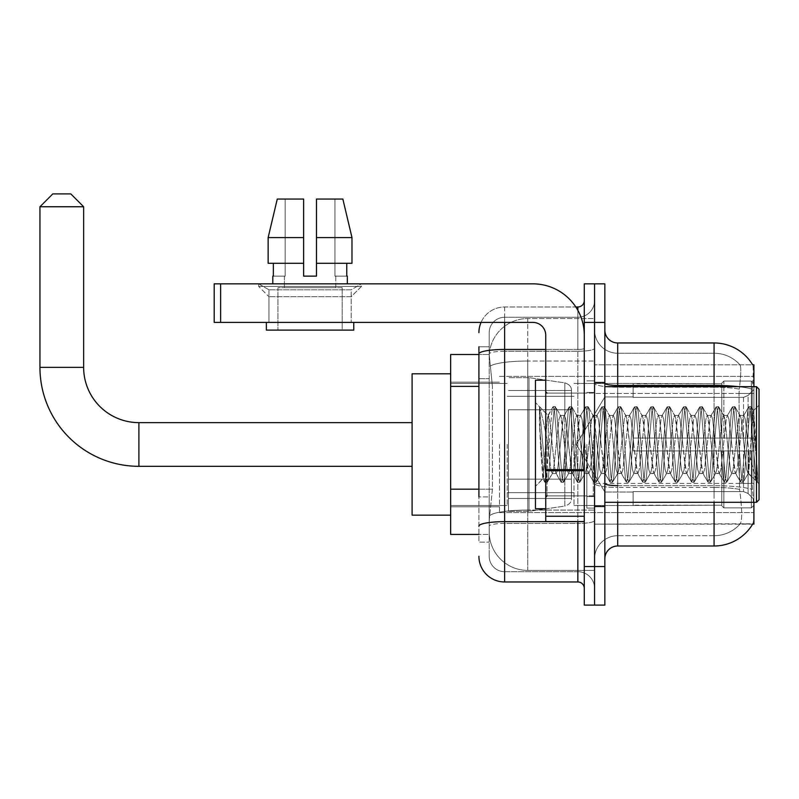 <?xml version="1.0" encoding="UTF-8"?>
<svg xmlns="http://www.w3.org/2000/svg" width="799" height="799" viewBox="0 0 799 799"><rect width="100%" height="100%" fill="white"/><g stroke="black" fill="none" stroke-linecap="round" stroke-linejoin="round"><path stroke-width="0.6" stroke-dasharray="4 3" d="M753.906 444.474L753.906 512.578L753.906 444.474M499.475 444.474L499.475 512.578L499.475 444.474M478.911 489.178L492.414 489.178L489.348 519.01L492.414 489.178L492.414 386.376L492.414 489.178L450.646 489.178L450.646 534.431L489.278 534.431L489.198 531.854A38.552 38.552 0 0 0 527.749 570.406L594.566 570.406L594.566 510.082L594.566 570.406L527.749 570.406L527.749 510.082L527.749 570.406A38.552 38.552 0 0 1 489.198 531.854L489.198 524.014L489.278 534.431L478.911 534.431M489.348 519.01L489.198 524.014L489.348 519.01M752.648 524.144L740.274 523.764A34.697 34.697 0 0 1 714.076 535.71A34.697 34.697 0 0 0 740.274 523.764C742.161 520.409 742.161 510.691 740.274 494.591L739.524 489.378L740.274 494.591C742.161 510.671 742.161 520.389 740.274 523.764L752.648 524.144A44.974 44.974 0 0 0 752.878 523.764C754.166 520.409 754.166 510.691 752.878 494.591L752.049 483.425L752.878 494.591C754.166 510.671 754.166 520.389 752.878 523.764L594.566 524.144L594.566 483.425L594.566 524.144L753.906 524.144L753.906 502.301M450.646 444.474L450.646 515.155L450.646 444.474M594.566 318.541L594.566 510.082L594.566 318.541L527.749 318.541L594.566 318.541M753.906 386.646L753.906 393.478L594.566 393.478L594.566 364.803L594.566 483.425L594.566 393.478L753.906 393.478L753.906 364.803L594.566 364.803L752.648 364.803M753.906 393.478L753.906 483.425L753.906 393.478M489.248 355.056L492.414 386.376L489.248 355.056A38.552 38.552 0 0 1 527.749 318.541A38.552 38.552 0 0 0 489.248 355.056A38.552 38.552 0 0 1 527.749 318.541L527.749 361.018L594.566 361.018L527.749 361.018L527.749 318.541M478.911 378.666L489.198 378.666L489.198 496.888L489.198 346.816L489.198 378.666L478.911 378.666L478.911 496.888L478.911 354.526L489.278 354.526L450.646 354.526L450.646 489.178M604.843 444.474L604.843 506.796L604.843 444.474M594.566 444.474L594.566 508.084L594.566 444.474M586.856 444.474L586.856 508.084L586.856 444.474M594.566 494.591L594.566 383.2L594.566 494.591M738.166 386.646A44.974 7.81 180 0 1 752.229 389.113L752.049 483.425L752.229 389.113A44.974 7.81 180 0 0 714.076 385.438L617.697 385.438L617.697 342.961L714.076 342.961A44.974 44.974 0 0 1 752.738 364.963C753.517 367.061 753.347 375.101 752.229 389.113C753.347 375.131 753.517 367.081 752.738 364.963A44.974 44.974 0 0 0 714.076 342.961L714.076 485.662A44.974 7.81 180 0 1 752.368 489.378A44.974 7.81 180 0 0 714.076 485.662L714.076 535.71L617.697 535.71L617.697 502.301M604.843 558.841L604.843 330.107L604.843 558.841M594.566 330.107L594.566 383.2L594.566 330.107A23.131 23.131 0 0 0 617.697 353.238A23.131 23.131 0 0 1 594.566 330.107A23.131 23.131 0 0 0 617.697 353.238L617.697 535.71L714.076 535.71L714.076 353.238A34.697 34.697 0 0 1 740.074 364.963A34.697 34.697 0 0 0 714.076 353.238L617.697 353.238L714.076 353.238A34.697 34.697 0 0 1 740.074 364.963C741.222 367.071 740.963 375.121 739.315 389.113C740.963 375.14 741.222 367.101 740.074 364.963A34.697 34.697 0 0 0 714.076 353.238L714.076 387.215A34.697 6.022 180 0 1 739.315 389.113L739.035 393.478L739.315 389.113A34.697 6.022 180 0 0 714.076 387.215L714.076 487.45A34.697 6.022 180 0 1 739.524 489.378L739.035 393.478L739.524 489.378A34.697 6.022 180 0 0 714.076 487.45L714.076 494.591L714.076 485.662L617.697 485.662L617.697 385.438A12.854 2.227 0 0 1 604.843 383.2M594.566 322.397L594.566 283.845L604.843 283.845L604.843 322.397L594.566 322.397L594.566 283.845L584.289 283.845L584.289 322.397L594.566 322.397L594.566 566.551L594.566 322.397M584.289 322.397L584.289 605.103L594.566 605.103L594.566 566.551L594.566 605.103L604.843 605.103L604.843 322.397M714.076 502.301L714.076 545.997L617.697 545.997L617.697 487.45A23.131 4.015 0 0 1 594.566 483.435A23.131 4.015 0 0 0 617.697 487.45L617.697 353.238M617.697 342.961A12.854 12.854 0 0 1 604.843 330.107M594.566 558.841A23.131 23.131 0 0 1 617.697 535.71A23.131 23.131 0 0 0 594.566 558.841A23.131 23.131 0 0 1 617.697 535.71M478.911 346.816L489.198 346.816L478.911 346.816L478.911 542.141L489.198 542.141L478.911 542.141L478.911 496.888L489.198 496.888L489.198 542.141L489.198 496.888L478.911 496.888M478.911 556.274A25.698 25.698 0 0 0 504.618 581.972L504.618 571.694A15.421 15.421 0 0 1 489.198 556.274L489.198 353.917L489.198 556.274A15.421 15.421 0 0 0 504.618 571.694L577.857 571.694L577.857 530.576L577.857 581.972A6.422 6.422 0 0 1 584.289 588.404L584.289 300.554L584.289 588.404M594.566 530.576L594.566 348.334L594.566 530.576M584.289 444.474L584.289 495.879L584.289 444.474M594.566 300.554L594.566 348.334L594.566 300.554A16.709 16.709 0 0 1 577.857 317.263A16.709 16.709 0 0 0 594.566 300.554A16.709 16.709 0 0 1 577.857 317.263L577.857 571.694L504.618 571.694L504.618 523.435L577.857 523.435A16.709 2.896 0 0 0 594.566 520.529A16.709 2.896 0 0 1 577.857 523.435L577.857 317.263L504.618 317.263L577.857 317.263M481.058 322.397A25.698 25.698 0 0 1 504.618 306.976L577.857 306.976A6.422 6.422 0 0 0 584.289 300.554A6.422 6.422 0 0 1 577.857 306.976L577.857 530.576L577.857 523.435L504.618 523.435L504.618 317.263L504.618 351.24L577.857 351.24A16.709 2.896 0 0 0 594.566 348.334A16.709 2.896 0 0 1 577.857 351.24L504.618 351.24L504.618 530.576L504.618 521.647L577.857 521.647A6.422 1.119 0 0 0 584.289 520.529A6.422 1.119 0 0 1 580.094 521.577M504.618 581.972L577.857 581.972M478.911 526.112A25.698 4.464 180 0 1 504.618 521.647L504.618 306.976A25.698 25.698 0 0 0 478.911 332.684A25.698 25.698 0 0 1 504.618 306.976L575.809 306.976M489.198 332.684L489.198 353.917L489.198 332.684A15.421 15.421 0 0 1 504.618 317.263A15.421 15.421 0 0 0 489.198 332.684A15.421 15.421 0 0 1 504.618 317.263M594.566 588.404A16.709 16.709 0 0 0 577.857 571.694A16.709 16.709 0 0 1 594.566 588.404A16.709 16.709 0 0 0 577.857 571.694M268.943 289.787L258.656 283.845L361.468 283.845L258.656 283.845L258.656 286.422L361.468 286.422L258.656 286.422L361.468 286.422L258.656 286.422L268.943 296.699L268.943 322.397L351.18 322.397L268.943 322.397L351.18 322.397L268.943 322.397L351.18 322.397L268.943 322.397L351.18 322.397L268.943 322.397L268.943 289.787L351.18 289.787L361.468 283.845L258.656 283.845L361.468 283.845L361.468 286.422L351.18 296.699L268.943 296.699L351.18 296.699L351.18 322.397L351.18 289.787L268.943 289.787L258.656 283.845L361.468 283.845L258.656 283.845L258.656 286.422L268.943 296.699L268.943 322.397L268.943 289.787L351.18 289.787L361.468 283.845L258.656 283.845L361.468 283.845L361.468 286.422L351.18 296.699L268.943 296.699L351.18 296.699L351.18 322.397L351.18 289.787L268.943 289.787M545.737 444.474L545.737 508.723L545.737 444.474M545.737 521.577L584.289 521.577L545.737 521.577L545.737 516.264L545.737 521.577L584.289 521.577L584.289 335.25A51.406 51.406 0 0 0 532.883 283.845L214.202 283.845L220.624 283.845L214.202 283.845L214.202 322.397L214.202 283.845L214.202 322.397L532.883 322.397A12.854 12.854 0 0 1 545.737 335.25L545.737 521.577M545.737 469.612L584.289 469.612L584.289 335.25A51.406 51.406 0 0 0 532.883 283.845L220.624 283.845L220.624 322.397L532.883 322.397A12.854 12.854 0 0 1 545.737 335.25L545.737 469.612L584.289 469.612L584.289 521.577L584.289 335.25A51.406 51.406 0 0 0 532.883 283.845L220.624 283.845L220.624 322.397L214.202 322.397L532.883 322.397A12.854 12.854 0 0 1 545.737 335.25L545.737 469.612L584.289 469.612L584.289 521.577M342.192 287.7L342.192 330.107L277.932 330.107L342.192 330.107L277.932 330.107L342.192 330.107L342.192 287.7L277.932 287.7L277.932 330.107L277.932 287.7L342.192 287.7M316.484 237.583L351.979 237.583L342.851 199.041L316.484 199.041L316.484 263.29L346.766 263.29L316.484 263.29L316.484 276.134L303.64 276.134L316.484 276.134L303.64 276.134L303.64 263.29L268.144 263.29L273.358 263.29L273.358 276.134L272.799 276.134L273.358 276.134L273.358 263.29L303.64 263.29L268.144 263.29L303.64 263.29L273.358 263.29L303.64 263.29L303.64 237.583L268.144 237.583L303.64 237.583L303.64 276.134L303.64 199.041L303.64 237.583L303.64 199.041L277.273 199.041L303.64 199.041L285.173 199.041L285.173 276.134L285.173 199.041L303.64 199.041L303.64 276.134L303.64 263.29L303.64 276.134L316.484 276.134L316.484 199.041L334.951 199.041L334.951 276.134L335.76 276.134L334.951 276.134L334.951 199.041L342.851 199.041L316.484 199.041L316.484 263.29L346.766 263.29L346.766 276.134L346.766 263.29L316.484 263.29L351.979 263.29L316.484 263.29L316.484 237.583L351.979 237.583L351.979 263.29L351.979 237.583L316.484 237.583L316.484 199.041L342.851 199.041L316.484 199.041L316.484 276.134L316.484 199.041L334.951 199.041L334.951 276.134L347.325 276.134L347.325 283.845L272.799 283.845L347.325 283.845M335.76 276.134L335.76 287.7L284.364 287.7L335.76 287.7L284.364 287.7L335.76 287.7L335.76 276.134L334.951 276.134L335.76 276.134M284.364 276.134L284.364 287.7L284.364 276.134L285.173 276.134L273.358 276.134L285.173 276.134L285.173 199.041L277.273 199.041L303.64 199.041L303.64 237.583L303.64 199.041L277.273 199.041L268.144 237.583L268.144 263.29L268.144 237.583L268.144 263.29L303.64 263.29L303.64 199.041L277.273 199.041L285.173 199.041L285.173 276.134L284.364 276.134M272.799 276.134L272.799 283.845M347.325 276.134L334.951 276.134L334.951 199.041L316.484 199.041L316.484 276.134M353.757 322.397L266.367 322.397L266.367 330.107L353.757 330.107L266.367 330.107L353.757 330.107L353.757 322.397L266.367 322.397M759.05 444.474L759.05 499.735L759.05 389.223L759.05 483.794L759.05 389.223L756.483 386.646L756.483 502.301L756.483 386.646L756.483 502.301L759.05 499.735L759.05 444.474M545.737 508.723L535.46 508.723L535.46 380.224L535.46 486.371L535.46 380.224L545.737 380.224M568.508 444.474L565.792 419.325L564.434 415.43L564.004 415.8L563.075 419.325L557.632 469.622L556.274 473.517L554.915 469.622L552.189 444.474C550.891 427.765 549.592 418.107 548.304 415.51L552.878 406.891L551.849 411.675L546.416 477.273L544.718 482.067L543.69 477.273L539.475 423.87L539.475 407.35C541.892 414.481 544.688 426.856 547.854 444.474L550.831 469.622L552.189 473.517L550.831 469.622L547.854 444.474C544.688 426.856 541.892 414.481 539.475 407.35L545.737 477.273L547.095 482.346L545.737 477.273L539.475 407.35L540.424 444.474L539.475 423.87L543.69 477.273L544.718 482.067L547.425 482.067L545.058 482.346L546.416 477.273L551.849 411.675L553.218 406.601L547.914 415.4L535.46 402.586L548.304 415.51C547.355 415.37 546.456 425.018 545.597 444.474L543.01 478.811L540.424 444.474L542.781 478.731L544.718 482.067L542.781 478.731L535.46 486.371L543.01 478.811L545.597 444.474C546.456 425.018 547.355 415.37 548.304 415.51L548.304 444.474L548.304 415.51C549.592 418.107 550.891 427.765 552.189 444.474L554.915 469.622L555.844 473.148L561.038 482.067L560.009 477.273L554.576 411.675L553.218 406.601L555.255 406.601L553.897 411.675L548.454 477.273L547.425 482.067L552.618 473.148L556.274 473.517L561.038 482.067L560.009 477.273L554.576 411.675L553.218 406.601L555.255 406.601L553.897 411.675L548.454 477.273L547.425 482.067L552.189 473.517L556.274 473.517L557.632 469.622L563.075 419.325L564.004 415.8L569.198 406.891L568.169 411.675L562.736 477.273L561.377 482.346L563.415 482.346L562.057 477.273L556.613 411.675L555.255 406.601L560.788 415.8L560.349 415.43L558.99 419.325L553.557 469.622L552.618 473.148L553.557 469.622L558.99 419.325L560.349 415.43L564.434 415.43L569.198 406.891L568.169 411.675L562.736 477.273L561.377 482.346L563.415 482.346L562.057 477.273L556.613 411.675L555.585 406.891L560.349 415.43L564.434 415.43L565.792 419.325L571.235 469.622L572.164 473.148L568.508 444.474M564.434 444.474L560.788 415.8L561.717 419.325L567.15 469.622L568.508 473.517L567.15 469.622L564.434 444.474M584.828 444.474L582.111 419.325L580.753 415.43L580.324 415.8L579.395 419.325L573.952 469.622L572.593 473.517L572.164 473.148L577.357 482.067L576.329 477.273L570.895 411.675L569.198 406.891L571.575 406.601L570.216 411.675L564.773 477.273L563.415 482.346L568.948 473.148L572.593 473.517L577.357 482.067L576.329 477.273L570.895 411.675L569.537 406.601L571.575 406.601L570.216 411.675L564.773 477.273L563.744 482.067L568.508 473.517L572.593 473.517L573.952 469.622L579.395 419.325L580.324 415.8L585.517 406.891L584.488 411.675L579.055 477.273L577.357 482.067L579.734 482.346L578.376 477.273L572.933 411.675L571.575 406.601L577.108 415.8L576.668 415.43L575.31 419.325L569.877 469.622L568.948 473.148L569.877 469.622L575.31 419.325L576.668 415.43L580.753 415.43L585.517 406.891L584.488 411.675L579.055 477.273L577.697 482.346L579.734 482.346L578.376 477.273L572.933 411.675L571.904 406.891L576.668 415.43L580.753 415.43L582.111 419.325L587.555 469.622L588.483 473.148L584.828 444.474M580.753 444.474L577.108 415.8L578.037 419.325L583.47 469.622L584.828 473.517L583.47 469.622L580.753 444.474M601.148 444.474L598.431 419.325L597.073 415.43L596.643 415.8L595.714 419.325L590.271 469.622L588.913 473.517L588.483 473.148L593.677 482.067L592.648 477.273L587.215 411.675L585.517 406.891L587.894 406.601L586.536 411.675L581.093 477.273L579.734 482.346L585.268 473.148L588.913 473.517L593.677 482.067L592.648 477.273L587.215 411.675L585.857 406.601L587.894 406.601L586.536 411.675L581.093 477.273L580.064 482.067L584.828 473.517L588.913 473.517L590.271 469.622L595.714 419.325L596.643 415.8L601.837 406.891L600.808 411.675L595.375 477.273L593.677 482.067L596.054 482.346L594.696 477.273L589.253 411.675L587.894 406.601L593.427 415.8L592.988 415.43L591.63 419.325L586.196 469.622L585.268 473.148L586.196 469.622L591.63 419.325L592.988 415.43L597.073 415.43L601.837 406.891L600.808 411.675L595.375 477.273L594.017 482.346L596.054 482.346L594.696 477.273L589.253 411.675L588.224 406.891L592.988 415.43L597.073 415.43L598.431 419.325L603.874 469.622L604.803 473.148L601.148 444.474M597.073 444.474L593.427 415.8L594.356 419.325L599.789 469.622L601.148 473.517L599.789 469.622L597.073 444.474M617.477 444.474L614.751 419.325L613.392 415.43L612.963 415.8L612.034 419.325L606.591 469.622L605.233 473.517L604.803 473.148L609.997 482.067L608.968 477.273L603.535 411.675L601.837 406.891L604.214 406.601L602.855 411.675L597.412 477.273L596.054 482.346L601.587 473.148L605.233 473.517L609.997 482.067L608.968 477.273L603.535 411.675L602.176 406.601L604.214 406.601L602.855 411.675L597.412 477.273L596.384 482.067L601.148 473.517L605.233 473.517L606.591 469.622L612.034 419.325L612.963 415.8L618.156 406.891L617.128 411.675L611.694 477.273L609.997 482.067L612.374 482.346L611.015 477.273L605.572 411.675L604.214 406.601L609.747 415.8L609.317 415.43L607.949 419.325L602.516 469.622L601.587 473.148L602.516 469.622L607.949 419.325L609.317 415.43L613.392 415.43L618.156 406.891L617.128 411.675L611.694 477.273L610.336 482.346L612.374 482.346L611.015 477.273L605.572 411.675L604.543 406.891L609.317 415.43L613.392 415.43L614.751 419.325L620.194 469.622L621.123 473.148L617.477 444.474M613.392 444.474L610.676 419.325L609.747 415.8L610.676 419.325L616.109 469.622L617.477 473.517L616.109 469.622L613.392 444.474M633.797 444.474L631.07 419.325L629.712 415.43L629.282 415.8L628.354 419.325L622.91 469.622L621.552 473.517L621.123 473.148L626.316 482.067L625.287 477.273L619.854 411.675L618.156 406.891L620.533 406.601L619.175 411.675L613.732 477.273L612.374 482.346L617.907 473.148L621.552 473.517L626.316 482.067L625.287 477.273L619.854 411.675L618.496 406.601L620.533 406.601L619.175 411.675L613.732 477.273L612.703 482.067L617.477 473.517L621.552 473.517L622.91 469.622L628.354 419.325L629.282 415.8L634.476 406.891L633.447 411.675L628.014 477.273L626.316 482.067L628.693 482.346L627.335 477.273L621.892 411.675L620.533 406.601L626.066 415.8L625.637 415.43L624.269 419.325L618.835 469.622L617.907 473.148L618.835 469.622L624.269 419.325L625.637 415.43L629.712 415.43L634.476 406.891L633.447 411.675L628.014 477.273L626.656 482.346L628.693 482.346L627.335 477.273L621.892 411.675L620.863 406.891L625.637 415.43L629.712 415.43L631.07 419.325L636.513 469.622L637.442 473.148L633.797 444.474M629.712 444.474L626.066 415.8L626.995 419.325L632.428 469.622L633.797 473.517L632.428 469.622L629.712 444.474M650.116 444.474L647.39 419.325L646.031 415.43L645.602 415.8L644.673 419.325L639.23 469.622L637.872 473.517L637.442 473.148L642.636 482.067L641.617 477.273L636.174 411.675L634.476 406.891L636.853 406.601L635.495 411.675L630.051 477.273L628.693 482.346L634.226 473.148L637.872 473.517L642.636 482.067L641.617 477.273L636.174 411.675L634.815 406.601L636.853 406.601L635.495 411.675L630.051 477.273L629.023 482.067L633.797 473.517L637.872 473.517L639.23 469.622L644.673 419.325L645.602 415.8L650.795 406.891L649.777 411.675L644.334 477.273L642.636 482.067L645.013 482.346L643.654 477.273L638.211 411.675L636.853 406.601L642.386 415.8L641.957 415.43L640.588 419.325L635.155 469.622L634.226 473.148L635.155 469.622L640.588 419.325L641.957 415.43L646.031 415.43L650.795 406.891L649.777 411.675L644.334 477.273L642.975 482.346L645.013 482.346L643.654 477.273L638.211 411.675L637.183 406.891L641.957 415.43L646.031 415.43L647.39 419.325L652.833 469.622L653.762 473.148L650.116 444.474M646.031 444.474L642.386 415.8L643.315 419.325L648.748 469.622L650.116 473.517L648.748 469.622L646.031 444.474M666.436 444.474L663.709 419.325L662.351 415.43L661.922 415.8L660.993 419.325L655.55 469.622L654.191 473.517L653.762 473.148L658.955 482.067L657.937 477.273L652.493 411.675L650.795 406.891L653.173 406.601L651.814 411.675L646.371 477.273L645.013 482.346L650.546 473.148L654.191 473.517L658.955 482.067L657.937 477.273L652.493 411.675L651.135 406.601L653.173 406.601L651.814 411.675L646.371 477.273L645.342 482.067L650.116 473.517L654.191 473.517L655.55 469.622L660.993 419.325L661.922 415.8L667.115 406.891L666.096 411.675L660.653 477.273L658.955 482.067L661.332 482.346L659.974 477.273L654.531 411.675L653.173 406.601L658.706 415.8L658.276 415.43L656.908 419.325L651.475 469.622L650.546 473.148L651.475 469.622L656.908 419.325L658.276 415.43L662.351 415.43L667.115 406.891L666.096 411.675L660.653 477.273L659.295 482.346L661.332 482.346L659.974 477.273L654.531 411.675L653.502 406.891L658.276 415.43L662.351 415.43L663.709 419.325L669.153 469.622L670.081 473.148L666.436 444.474M662.351 444.474L659.634 419.325L658.706 415.8L659.634 419.325L665.068 469.622L666.436 473.517L665.068 469.622L662.351 444.474M682.755 444.474L680.029 419.325L678.671 415.43L678.241 415.8L677.312 419.325L671.869 469.622L670.511 473.517L670.081 473.148L675.275 482.067L674.256 477.273L668.813 411.675L667.115 406.891L669.492 406.601L668.134 411.675L662.691 477.273L661.332 482.346L666.865 473.148L670.511 473.517L675.275 482.067L674.256 477.273L668.813 411.675L667.455 406.601L669.492 406.601L668.134 411.675L662.691 477.273L661.662 482.067L666.436 473.517L670.511 473.517L671.869 469.622L677.312 419.325L678.241 415.8L683.435 406.891L682.416 411.675L676.973 477.273L675.275 482.067L677.652 482.346L676.294 477.273L670.85 411.675L669.492 406.601L675.025 415.8L674.596 415.43L673.227 419.325L667.794 469.622L666.865 473.148L667.794 469.622L673.227 419.325L674.596 415.43L678.671 415.43L683.435 406.891L682.416 411.675L676.973 477.273L675.614 482.346L677.652 482.346L676.294 477.273L670.85 411.675L669.822 406.891L674.596 415.43L678.671 415.43L680.029 419.325L685.472 469.622L686.401 473.148L682.755 444.474M678.671 444.474L675.025 415.8L675.954 419.325L681.387 469.622L682.755 473.517L681.387 469.622L678.671 444.474M699.075 444.474L696.348 419.325L694.99 415.43L694.561 415.8L693.632 419.325L688.189 469.622L686.83 473.517L686.401 473.148L691.594 482.067L690.576 477.273L685.133 411.675L683.435 406.891L685.812 406.601L684.453 411.675L679.01 477.273L677.652 482.346L683.185 473.148L686.83 473.517L691.594 482.067L690.576 477.273L685.133 411.675L683.774 406.601L685.812 406.601L684.453 411.675L679.01 477.273L677.981 482.067L682.755 473.517L686.83 473.517L688.189 469.622L693.632 419.325L694.561 415.8L699.754 406.891L698.735 411.675L693.292 477.273L691.594 482.067L693.971 482.346L692.613 477.273L687.17 411.675L685.812 406.601L691.345 415.8L690.915 415.43L689.547 419.325L684.114 469.622L683.185 473.148L684.114 469.622L689.547 419.325L690.915 415.43L694.99 415.43L699.754 406.891L698.735 411.675L693.292 477.273L691.934 482.346L693.971 482.346L692.613 477.273L687.17 411.675L686.141 406.891L690.915 415.43L694.99 415.43L696.348 419.325L701.792 469.622L702.721 473.148L699.075 444.474M694.99 444.474L691.345 415.8L692.274 419.325L697.707 469.622L699.075 473.517L697.707 469.622L694.99 444.474M715.395 444.474L712.668 419.325L711.31 415.43L710.88 415.8L709.951 419.325L704.508 469.622L703.15 473.517L702.721 473.148L707.914 482.067L706.895 477.273L701.452 411.675L699.754 406.891L702.131 406.601L700.773 411.675L695.33 477.273L693.971 482.346L699.505 473.148L703.15 473.517L707.914 482.067L706.895 477.273L701.452 411.675L700.094 406.601L702.131 406.601L700.773 411.675L695.33 477.273L694.301 482.067L699.075 473.517L703.15 473.517L704.508 469.622L709.951 419.325L710.88 415.8L716.074 406.891L715.055 411.675L709.612 477.273L707.914 482.067L710.291 482.346L708.933 477.273L703.49 411.675L702.131 406.601L707.664 415.8L707.235 415.43L705.867 419.325L700.433 469.622L699.505 473.148L700.433 469.622L705.867 419.325L707.235 415.43L711.31 415.43L716.074 406.891L715.055 411.675L709.612 477.273L708.254 482.346L710.291 482.346L708.933 477.273L703.49 411.675L702.461 406.891L707.235 415.43L711.31 415.43L712.668 419.325L718.111 469.622L719.04 473.148L715.395 444.474M711.31 444.474L707.664 415.8L708.593 419.325L714.026 469.622L715.395 473.517L714.026 469.622L711.31 444.474M731.714 444.474L728.988 419.325L727.629 415.43L727.2 415.8L726.271 419.325L720.828 469.622L719.47 473.517L719.04 473.148L724.234 482.067L723.215 477.273L717.772 411.675L716.074 406.891L718.451 406.601L717.093 411.675L711.649 477.273L710.291 482.346L715.824 473.148L719.47 473.517L724.234 482.067L723.215 477.273L717.772 411.675L716.413 406.601L718.451 406.601L717.093 411.675L711.649 477.273L710.621 482.067L715.395 473.517L719.47 473.517L720.828 469.622L726.271 419.325L727.2 415.8L732.393 406.891L731.375 411.675L725.931 477.273L724.234 482.067L726.611 482.346L725.252 477.273L719.809 411.675L718.451 406.601L723.984 415.8L723.554 415.43L722.196 419.325L716.753 469.622L715.824 473.148L716.753 469.622L722.196 419.325L723.554 415.43L727.629 415.43L732.393 406.891L731.375 411.675L725.931 477.273L724.573 482.346L726.611 482.346L725.252 477.273L719.809 411.675L718.78 406.891L723.554 415.43L727.629 415.43L728.988 419.325L734.431 469.622L735.36 473.148L731.714 444.474M727.629 444.474L724.913 419.325L723.984 415.8L724.913 419.325L730.356 469.622L731.714 473.517L730.356 469.622L727.629 444.474M748.034 444.474L745.307 419.325L743.949 415.43L743.519 415.8L742.591 419.325L737.147 469.622L735.789 473.517L735.36 473.148L740.553 482.067L739.534 477.273L734.091 411.675L732.393 406.891L734.77 406.601L733.412 411.675L727.969 477.273L726.611 482.346L732.144 473.148L735.789 473.517L740.553 482.067L739.534 477.273L734.091 411.675L732.733 406.601L734.77 406.601L733.412 411.675L727.969 477.273L726.94 482.067L731.714 473.517L735.789 473.517L737.147 469.622L742.591 419.325L743.519 415.8L748.713 406.891L747.694 411.675L742.251 477.273L740.553 482.067L742.93 482.346L741.572 477.273L736.129 411.675L734.77 406.601L740.303 415.8L739.874 415.43L738.516 419.325L733.073 469.622L732.144 473.148L733.073 469.622L738.516 419.325L739.874 415.43L743.949 415.43L748.713 406.891L747.694 411.675L742.251 477.273L740.893 482.346L742.93 482.346L741.572 477.273L736.129 411.675L735.1 406.891L739.874 415.43L743.949 415.43L745.307 419.325L748.703 452.194L748.703 473.517L748.703 472.608L748.034 473.517L746.675 469.622L741.232 419.325L740.303 415.8L741.232 419.325L746.675 469.622L748.034 473.517L748.703 473.517L752.209 421.123L753.697 410.786L756.054 444.474L757.592 481.977L755.874 480.349L748.703 452.194L748.703 473.517L756.693 481.457L748.703 452.194L748.034 444.474M757.592 482.346L756.873 482.067L755.854 477.273L750.411 411.675L749.053 406.601L751.09 406.601L749.732 411.675L744.288 477.273L742.93 482.346L748.463 473.148L748.034 473.517L757.592 481.977L756.873 482.067L755.854 477.273L750.411 411.675L749.053 406.601L751.09 406.601L749.732 411.675L744.288 477.273L743.26 482.067L748.703 472.608L753.457 410.706L757.592 474.726L752.448 411.675L751.09 406.601L752.448 411.675L757.592 474.726L757.592 482.346L759.05 483.794L757.592 482.346M450.646 515.155L412.094 515.155L412.094 373.802L412.094 515.155L412.094 422.631L138.896 422.631L138.896 466.316A98.946 98.946 0 0 1 39.95 367.37L39.95 206.751L83.645 206.751L39.95 206.751L83.645 206.751L70.791 193.897L52.804 193.897L70.791 193.897L52.804 193.897L39.95 206.751M138.896 422.631A55.261 55.261 0 0 1 83.645 367.37L83.645 206.751M633.118 438.052L633.118 444.474L633.118 438.052L743.539 438.052L633.118 438.052L721.787 438.052L721.787 383.13L721.787 438.052L723.844 438.052L723.844 381.063L723.844 438.052L633.118 438.052L633.118 450.906L721.787 450.906L721.787 505.178L721.787 450.906L633.118 450.906L633.118 438.052L633.118 450.906L633.118 438.052L753.906 438.052L753.906 383.65L753.906 438.052L751.34 438.052L751.34 381.063L751.34 438.052L723.844 438.052L753.906 438.052L753.906 389.592L753.906 438.052L633.118 438.052L721.787 438.052L721.787 383.13L721.787 383.78L633.118 383.44L721.787 383.78L721.787 438.052L721.787 383.13L723.844 381.063L721.787 383.13L721.787 438.052L723.844 438.052L723.844 381.063L751.34 381.063L723.844 381.063L723.844 438.052L633.118 438.052L633.118 450.906L753.906 450.906L753.906 505.308L753.906 450.906L751.34 450.906L751.34 507.884L753.906 505.308L751.34 507.884L751.34 450.906L723.844 450.906L723.844 507.884L751.34 507.884L723.844 507.884L723.844 450.906L721.787 450.906L721.787 505.817L723.844 507.884L721.787 505.817L721.787 450.906L753.906 450.906L753.906 505.308L753.906 499.355L748.084 493.482L743.539 491.585L748.084 493.482L753.906 499.355L753.906 450.906L633.118 450.906L721.787 450.906L721.787 505.178L633.118 505.517L721.787 505.178L721.787 450.906L633.118 450.906L633.118 438.052M633.118 397.363L743.539 397.363L633.118 397.363L633.118 383.78L633.118 397.363L743.539 397.363L748.084 395.465L753.906 389.592L753.906 383.65L751.34 381.063L753.906 383.65L753.906 389.592L748.084 395.465L743.539 397.363L633.118 397.363L633.118 383.44L721.787 383.78L721.787 383.13L721.787 383.78L633.118 383.78L633.118 397.363M574.002 444.474L574.002 505.517L574.002 444.474M507.185 444.474L507.185 505.517L507.185 444.474M633.118 491.585L743.539 491.585L633.118 491.585L633.118 505.178L633.118 491.585L743.539 491.585L748.084 493.482L743.539 491.585L633.118 491.585L633.118 505.517L721.787 505.178L633.118 505.178L633.118 491.585M508.474 409.777L508.474 511.3L508.474 479.17L571.435 479.17L571.435 498.446L571.435 390.501L571.435 409.787L508.474 409.777L508.474 498.446L508.474 479.17L571.435 479.17L571.435 498.446L571.435 390.501L571.435 409.787L508.474 409.777L508.474 511.3L508.474 479.17L571.435 479.17L571.435 498.456C571.645 501.972 569.437 504.519 564.833 506.087L564.833 479.17L571.435 479.17L571.435 498.456C571.645 501.972 569.437 504.519 564.833 506.087L564.833 479.17L529.028 479.17L529.028 511.3L529.028 377.657L529.028 409.777L508.474 409.777L508.474 498.446L508.474 479.17L529.028 479.17L529.028 511.3L529.028 377.657L529.028 409.777L564.833 409.777L564.833 382.861L564.833 506.087L529.028 511.3L508.474 511.3L529.028 511.3L564.833 506.087L564.833 382.861C569.437 384.429 571.645 386.976 571.435 390.491L508.474 390.501L571.435 390.501L571.435 409.777L508.474 409.777M721.787 450.906L721.787 505.817L723.844 507.884L751.34 507.884L753.906 505.308L753.906 450.906L753.906 505.308L751.34 507.884L751.34 450.906L751.34 507.884L723.844 507.884L723.844 450.906L723.844 507.884L721.787 505.817L721.787 450.906L723.844 450.906L721.787 450.906M721.787 505.178L721.787 505.817L721.787 505.178M723.844 381.063L721.787 383.13L723.844 381.063L751.34 381.063L751.34 438.052L751.34 381.063L723.844 381.063M751.34 450.906L723.844 450.906L751.34 450.906M723.844 438.052L751.34 438.052L723.844 438.052M751.34 438.052L753.906 438.052L753.906 383.65L753.906 438.052L751.34 438.052M753.906 383.65L751.34 381.063L753.906 383.65L753.906 438.052L753.906 383.65M753.906 450.906L753.906 505.308L753.906 499.355L748.084 493.482L753.906 499.355L753.906 450.906L748.084 450.906L753.906 450.906M748.084 395.465L753.906 389.592L748.084 395.465L743.539 397.363L748.084 395.465L748.084 438.052L753.906 438.052L743.539 438.052L748.084 438.052L748.084 395.465M743.539 450.906L633.118 450.906L633.118 444.474L633.118 450.906L743.539 450.906L743.539 491.585L743.539 450.906M412.094 422.631L412.094 373.802L450.646 373.802M571.435 409.777L564.833 409.777L564.833 382.861L529.028 377.657L508.474 377.657L529.028 377.657L564.833 382.861C569.437 384.429 571.645 386.976 571.435 390.491L571.435 409.777M346.766 263.29L351.979 263.29L346.766 263.29L346.766 276.134L334.951 276.134L346.766 276.134M316.484 263.29L351.979 263.29M273.358 263.29L273.358 276.134L285.173 276.134L273.358 276.134M268.144 237.583L303.64 237.583M303.64 276.134L303.64 263.29M527.749 510.082A38.552 6.692 180 0 0 489.657 515.745A38.552 6.692 180 0 1 527.749 510.082L594.566 510.082L527.749 510.082L527.749 361.018L527.749 510.082M753.906 483.425L594.566 483.425L753.906 483.425M490.196 366.192A38.552 6.692 180 0 1 527.749 361.018A38.552 6.692 180 0 0 490.196 366.192M489.198 531.854A38.552 38.552 0 0 0 527.749 570.406M478.911 386.376L450.646 386.376M617.697 386.646L617.697 485.662L714.076 485.662L714.076 386.646M604.843 566.551L584.289 566.551M604.843 483.435A12.854 2.227 0 0 0 617.697 485.662M714.076 387.215L617.697 387.215A23.131 4.015 0 0 1 594.566 383.2A23.131 4.015 0 0 0 617.697 387.215L714.076 387.215M714.076 487.45L617.697 487.45L714.076 487.45M752.049 393.478L739.035 393.478L752.049 393.478M752.049 483.425L739.035 483.425L752.049 483.425M478.911 353.917A25.698 4.464 180 0 1 504.618 349.453L577.857 349.453L577.857 310.362M545.737 349.453L577.857 349.453A6.422 1.119 -0 0 0 584.289 348.334A6.422 1.119 0 0 1 577.857 349.453L577.857 521.577M504.618 306.976L504.618 322.397M504.618 351.24A15.421 2.677 180 0 0 489.198 353.917A15.421 2.677 180 0 1 504.618 351.24M504.618 523.435A15.421 2.677 180 0 0 489.198 526.112A15.421 2.677 180 0 1 504.618 523.435M504.618 571.694A15.421 15.421 0 0 1 489.198 556.274M584.289 470.731L545.737 470.731M545.737 516.264L584.289 516.264M593.277 444.474L593.277 495.879L593.277 444.474M547.025 444.474L547.025 495.879L547.025 444.474M83.645 367.37L39.95 367.37M743.539 397.363L743.539 438.052L743.539 397.363M748.084 450.906L748.084 493.482L748.084 450.906M220.624 322.397L220.624 283.845M499.475 376.369L753.906 376.369L499.475 376.369M450.646 382.152L499.475 382.152L450.646 382.152M450.646 506.796L499.475 506.796L450.646 506.796M499.475 512.578L753.906 512.578L499.475 512.578M594.566 382.152L604.843 382.152L594.566 382.152M586.856 508.084L594.566 508.084L586.856 508.084M594.566 392.429L586.856 392.429L594.566 392.429M594.566 496.519L586.856 496.519L594.566 496.519M586.856 380.863L594.566 380.863L586.856 380.863M594.566 506.796L604.843 506.796L594.566 506.796M584.289 393.078L545.737 393.078L584.289 393.078M584.289 495.879L545.737 495.879L584.289 495.879M604.843 502.301L756.483 502.301M594.566 506.157L604.843 506.157L594.566 506.157M547.025 393.078L593.277 393.078L594.566 391.79L593.277 393.078L547.025 393.078L545.737 391.79M547.025 495.879L593.277 495.879L594.566 497.158L593.277 495.879L547.025 495.879L545.737 497.158M753.467 410.706L759.05 405.153L753.467 410.706M594.566 382.791L604.843 382.791L594.566 382.791M604.843 386.646L756.483 386.646M753.697 410.786L751.42 406.891L753.697 410.786M755.874 480.349L756.873 482.067L755.874 480.349M412.094 466.316L138.896 466.316M576.279 444.474L604.843 396.933L633.118 396.933L604.843 396.933L576.279 444.474L604.843 492.024L633.118 492.024L604.843 492.024L576.279 444.474M574.002 505.517L633.118 505.517L574.002 505.517M507.185 492.663L574.002 492.663L507.185 492.663M450.646 505.517L507.185 505.517L450.646 505.517M450.646 383.44L507.185 383.44L450.646 383.44M507.185 396.284L574.002 396.284L507.185 396.284M574.002 383.44L633.118 383.44L574.002 383.44M571.435 498.446L508.474 498.446L571.435 498.446"/><path stroke-width="1.2" d="M753.906 386.646L753.906 364.803L752.648 364.803M753.906 502.301L753.906 524.144L752.878 523.764A44.974 44.974 0 0 1 714.076 545.997A44.974 44.974 0 0 0 752.648 524.144M478.911 378.666L478.911 346.816L478.911 354.526L450.646 354.526L450.646 534.431L478.911 534.431M617.697 502.301L617.697 545.997A12.854 12.854 0 0 0 604.843 558.841A12.854 12.854 0 0 1 617.697 545.997L714.076 545.997L714.076 502.301M594.566 566.551L594.566 605.103L604.843 605.103L604.843 566.551L594.566 566.551L594.566 605.103L584.289 605.103L584.289 566.551L594.566 566.551L594.566 322.397L594.566 566.551M584.289 566.551L584.289 283.845L594.566 283.845L594.566 322.397L594.566 283.845L604.843 283.845L604.843 566.551M738.166 386.646A44.974 7.81 180 0 0 714.076 385.438L714.076 342.961A44.974 44.974 0 0 1 752.738 364.963A44.974 44.974 0 0 0 714.076 342.961L617.697 342.961A12.854 12.854 0 0 1 604.843 330.107A12.854 12.854 0 0 0 617.697 342.961L617.697 386.646M478.911 496.888L478.911 346.816M504.618 322.397L504.618 581.972L577.857 581.972L577.857 521.577M575.809 306.976L577.857 306.976A6.422 6.422 0 0 0 584.289 300.554M584.289 588.404A6.422 6.422 0 0 0 577.857 581.972M478.911 332.684A25.698 25.698 0 0 1 481.058 322.397M504.618 581.972A25.698 25.698 0 0 1 478.911 556.274M316.484 276.134L303.64 276.134L316.484 276.134L303.64 276.134L316.484 276.134L316.484 199.041L342.851 199.041L351.979 237.583L351.979 263.29L316.484 263.29M303.64 237.583L303.64 263.29L303.64 237.583L268.144 237.583L277.273 199.041L268.144 237.583L277.273 199.041L303.64 199.041L303.64 276.134M412.094 466.316L138.896 466.316A98.946 98.946 0 0 1 39.95 367.37L39.95 206.751L52.804 193.897L70.791 193.897L83.645 206.751L39.95 206.751M138.896 466.316L138.896 422.631A55.261 55.261 0 0 1 83.645 367.37L83.645 206.751M450.646 373.802L412.094 373.802L412.094 515.155L450.646 515.155M584.289 521.577L545.737 521.577L545.737 469.612L584.289 469.612L584.289 335.25A51.406 51.406 0 0 0 532.883 283.845L220.624 283.845L220.624 322.397L532.883 322.397A12.854 12.854 0 0 1 545.737 335.25L545.737 469.612M220.624 322.397L214.202 322.397L214.202 283.845L220.624 283.845M272.799 276.134L273.358 276.134L272.799 276.134L272.799 283.845M347.325 276.134L346.766 276.134L347.325 276.134L347.325 283.845M346.766 263.29L346.766 276.134M273.358 276.134L273.358 263.29M266.367 322.397L266.367 330.107L353.757 330.107L353.757 322.397M303.64 263.29L268.144 263.29L268.144 237.583M351.979 263.29L351.979 237.583L316.484 237.583M351.979 237.583L342.851 199.041L351.979 237.583M756.483 386.646L759.05 389.223L759.05 499.735L756.483 502.301L756.483 386.646L604.843 386.646M545.737 380.224L535.46 380.224L535.46 508.723L545.737 508.723M478.911 386.376L450.646 386.376M478.911 489.178L450.646 489.178M714.076 386.646L714.076 385.438L617.697 385.438A12.854 2.227 -0 0 1 604.843 383.2M604.843 322.397L584.289 322.397M617.697 485.662A12.854 2.227 0 0 1 604.843 483.435M580.094 521.577A6.422 1.119 0 0 1 577.857 521.647L504.618 521.647A25.698 4.464 180 0 0 478.911 526.112M478.911 353.917A25.698 4.464 180 0 1 504.618 349.453L545.737 349.453M577.857 310.362L577.857 306.976M39.95 367.37L83.645 367.37M584.289 470.731L545.737 470.731M545.737 516.264L584.289 516.264M412.094 422.631L138.896 422.631M604.843 502.301L756.483 502.301M547.025 393.078L545.737 391.79M547.025 495.879L545.737 497.158"/></g></svg>
